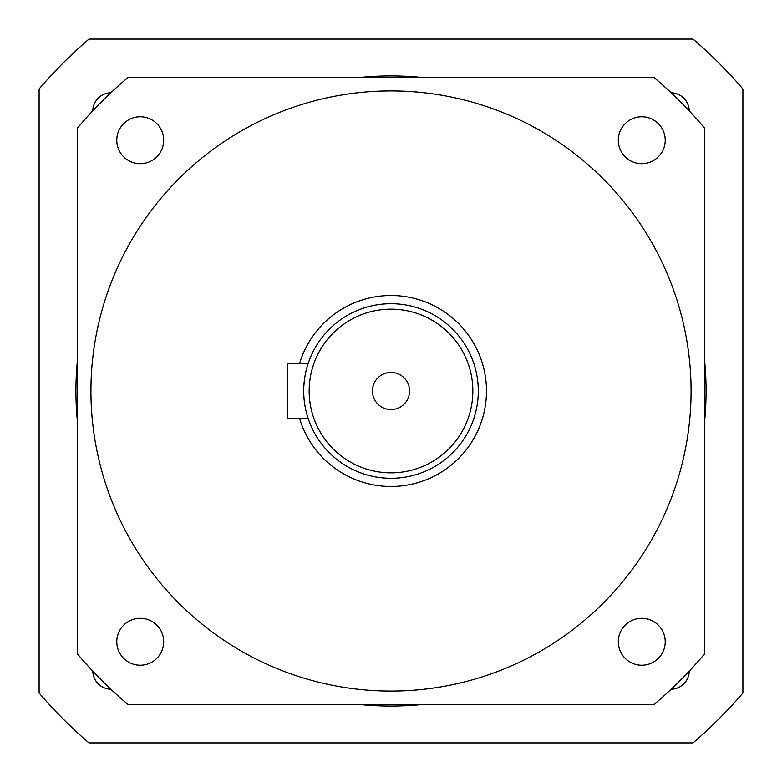 <?xml version="1.0" encoding="UTF-8"?>
<svg xmlns="http://www.w3.org/2000/svg" width="782" height="782" viewBox="0 0 782 782"><rect width="100%" height="100%" fill="white"/><g stroke="black" fill="none" stroke-linecap="round" stroke-linejoin="round"><path stroke-width="1.17" d="M689.235 110.849A18.553 18.553 0 0 0 671.152 92.765M110.849 92.765A18.553 18.553 0 0 0 92.765 110.849M742.9 693.038A463.746 463.746 0 0 1 693.038 742.9L88.962 742.9A463.746 463.746 0 0 1 39.1 693.038L39.1 88.962A463.746 463.746 0 0 1 88.962 39.1L693.038 39.1A463.746 463.746 0 0 1 742.9 88.962L742.9 693.038M671.152 689.235A18.553 18.553 0 0 0 689.235 671.152M92.765 671.152A18.553 18.553 0 0 0 110.849 689.235M77.291 420.286A315.078 315.078 0 0 1 77.291 361.714M704.709 361.714A315.078 315.078 0 0 1 704.709 420.286M420.286 704.709A315.078 315.078 0 0 1 361.714 704.709M618.298 140.242A23.46 23.46 0 0 1 641.758 116.782A23.46 23.46 0 0 1 665.218 140.242A23.46 23.46 0 0 1 641.758 163.702A23.46 23.46 0 0 1 618.298 140.242M116.782 140.242A23.46 23.46 0 0 1 140.242 116.782A23.46 23.46 0 0 1 163.702 140.242A23.46 23.46 0 0 1 140.242 163.702A23.46 23.46 0 0 1 116.782 140.242M116.782 641.758A23.46 23.46 0 0 1 140.242 618.298A23.46 23.46 0 0 1 163.702 641.758A23.46 23.46 0 0 1 140.242 665.218A23.46 23.46 0 0 1 116.782 641.758M618.298 641.758A23.46 23.46 0 0 1 641.758 618.298A23.46 23.46 0 0 1 665.218 641.758A23.46 23.46 0 0 1 641.758 665.218A23.46 23.46 0 0 1 618.298 641.758M691.073 391A300.073 300.073 0 0 1 391 691.073A300.073 300.073 0 0 1 90.927 391A300.073 300.073 0 0 1 391 90.927A300.073 300.073 0 0 1 691.073 391M299.506 363.718A95.472 95.472 0 0 1 486.472 391A95.472 95.472 0 0 1 299.506 418.282M478.291 391A87.291 87.291 0 0 1 391 478.291A87.291 87.291 0 0 1 303.709 391A87.291 87.291 0 0 1 391 303.709A87.291 87.291 0 0 1 478.291 391M303.866 385.722L304.325 380.658M305.048 375.761L305.87 371.694M307.394 365.878L308.079 363.718L287.336 363.718L287.336 418.282L308.079 418.282M472.836 391A81.836 81.836 0 0 1 391 472.836A81.836 81.836 0 0 1 309.164 391A81.836 81.836 0 0 1 391 309.164A81.836 81.836 0 0 1 472.836 391M409.553 391A18.553 18.553 0 0 0 391 372.447A18.553 18.553 0 0 0 372.447 391A18.553 18.553 0 0 0 391 409.553A18.553 18.553 0 0 0 409.553 391M361.714 77.291A315.078 315.078 0 0 1 420.286 77.291M704.709 653.713L704.709 128.287A409.182 409.182 0 0 0 653.713 77.291L128.287 77.291A409.182 409.182 0 0 0 77.291 128.287L77.291 653.713A409.182 409.182 0 0 0 128.287 704.709L653.713 704.709A409.182 409.182 0 0 0 704.709 653.713"/></g></svg>
